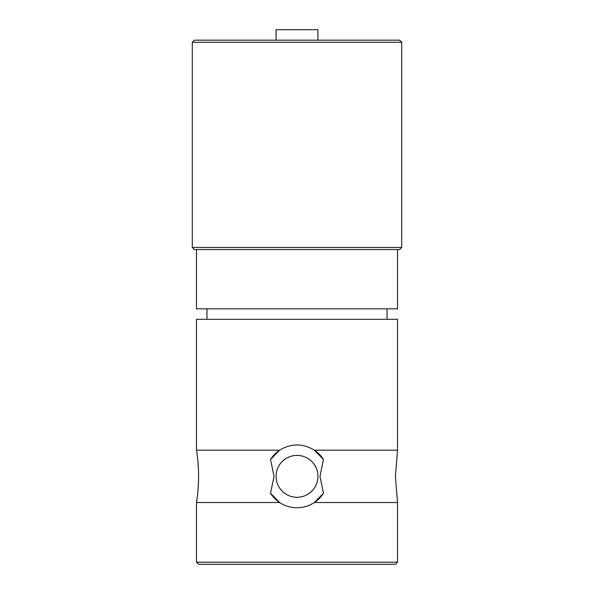 <?xml version="1.0" encoding="UTF-8"?>
<svg xmlns="http://www.w3.org/2000/svg" width="594" height="594" viewBox="0 0 594 594"><rect width="100%" height="100%" fill="white"/><g stroke="black" fill="none" stroke-linecap="round" stroke-linejoin="round"><path stroke-width="0.89" d="M196.488 450.178A164.642 164.642 0 0 1 196.488 502.524L279.64 502.524L270.53 493.265L274.012 476.351L270.53 459.437L279.64 450.178C291.171 443.228 302.747 443.228 314.36 450.178L323.47 459.437L319.988 476.351L323.47 493.265L314.36 502.524L397.512 502.524L395.418 476.351L397.512 450.178L397.512 319.305L196.488 319.305L196.488 450.178L279.64 450.178A31.408 31.408 0 0 0 270.53 459.437M323.47 459.437A31.408 31.408 0 0 0 314.36 450.178L397.512 450.178M397.512 562.206L395.418 564.3L198.582 564.3L196.488 562.206L397.512 562.206L397.512 502.524M323.47 493.265A31.408 31.408 0 0 1 314.36 502.524C309.118 505.969 303.334 507.714 297 507.759C290.689 507.721 284.905 505.977 279.64 502.524A31.408 31.408 0 0 1 270.53 493.265M196.488 562.206L196.488 502.524M297 497.289A20.939 20.939 0 0 1 276.062 476.351A20.939 20.939 0 0 1 297 455.412A20.939 20.939 0 0 1 317.939 476.351A20.939 20.939 0 0 1 297 497.289M196.488 249.569L196.488 308.828L397.512 308.828L397.512 249.569M387.043 319.305L387.043 308.828M206.957 319.305L206.957 308.828M317.939 40.169L317.939 29.7L276.062 29.7L276.062 40.169M399.606 249.569L194.394 249.569L192.3 247.475L401.7 247.475L399.606 249.569L401.7 247.475L401.7 42.263L399.606 40.169L194.394 40.169L192.3 42.263L401.7 42.263L401.7 247.475M194.394 249.569L192.3 247.475L192.3 42.263L192.3 247.475"/></g></svg>
